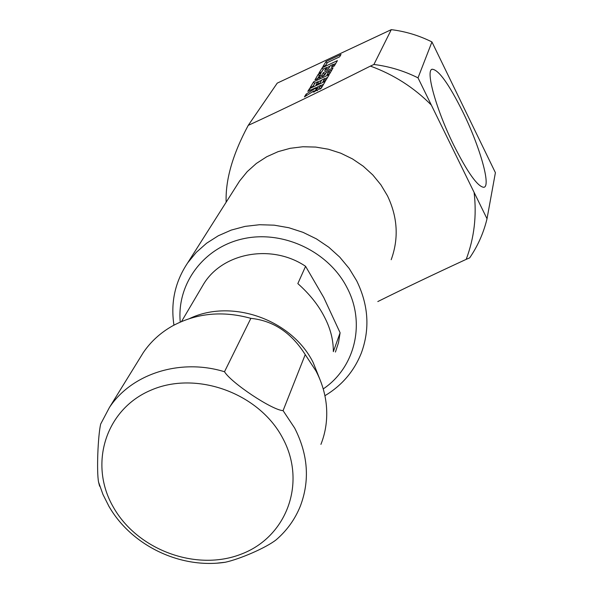 <?xml version="1.0" encoding="UTF-8"?>
<svg xmlns="http://www.w3.org/2000/svg" width="593" height="593" viewBox="0 0 593 593"><rect width="100%" height="100%" fill="white"/><g stroke="black" fill="none" stroke-linecap="round" stroke-linejoin="round"><path stroke-width="0.89" d="M377.808 301.563C403.996 288.546 433.461 274.477 466.194 259.356C474.23 238.001 476.861 215.682 474.103 192.391L487.016 218.75L495.4 172.682L431.949 41.947C419.073 35.513 405.523 31.414 391.284 29.65L277.242 83.124L248.222 125.382C232.686 154.306 225.333 179.916 226.155 202.206M474.103 192.391L418.013 77.853L431.949 41.947M453.845 145.352C467.61 172.585 477.565 186.565 483.718 187.299C491.412 187.003 479.996 146.797 462.866 112.01C448.908 84.043 438.694 69.781 432.23 69.225C425.159 69.952 436.233 109.838 453.845 145.352M487.016 218.75L486.675 220.144C483.221 233.775 477.543 246.354 469.663 257.888L466.194 259.356M248.222 125.382C281.957 109.868 322.688 90.106 370.41 66.097L373.916 64.474C389.342 66.416 404.041 70.878 418.013 77.853M373.916 64.474L391.284 29.65M173.949 325.142C170.502 302.497 175.076 281.742 187.67 262.884L196.283 252.359L206.572 243.241L218.32 235.755L231.255 230.084L245.102 226.378L259.534 224.725L274.225 225.177L288.828 227.734L303.008 232.337L316.425 238.883L328.767 247.207L339.752 257.132L349.121 268.407L356.667 280.771C368.505 304.995 370.076 329.033 361.382 352.902C354.14 371.181 341.983 385.457 324.912 395.724M323.222 388.926C354.925 367.675 365.955 323.274 347.009 287.62C328.611 251.454 283.083 229.958 243.426 238.712C203.673 247.199 176.632 283.817 180.25 322.073M341.027 54.46L326.046 61.479L322.822 66.764L325.661 65.438L327.41 62.547L339.648 56.817L341.027 54.46M337.41 60.634L322.229 67.743L318.915 73.176L321.784 71.835L323.585 68.855L326.446 67.52L324.66 70.485L328.507 68.692L330.264 65.734L333.125 64.4L331.383 67.343L334.274 66.001L337.41 60.634M329.841 72.954L329.048 71.286L326.928 74.888L329.864 73.525L333.029 67.884L323.363 72.65L321.94 75.007L322.755 76.63M329.033 71.256L326.12 72.694L324.712 75.066L314.972 79.885L318.3 74.177L321.184 72.828L319.034 76.445L321.94 75.007M329.263 74.548L313.623 81.834L310.095 87.623L313.06 86.244L314.972 83.079L317.915 81.708L316.017 84.866L319.983 83.02L321.851 79.877L324.801 78.498L322.948 81.641L325.92 80.255L329.263 74.548M325.305 81.308L309.45 88.691L307.804 91.374L315.765 87.675L315.417 88.261L306.114 94.146L304.439 96.896L313.801 90.966L313.245 92.123L321.31 88.135L325.305 81.308M316.536 89.009L317.359 90.751L316.477 88.906L317.766 86.748L320.754 85.355L319.486 87.505L320.272 89.061M316.477 88.994L319.486 87.505M327.121 63.021L325.409 65.556M326.046 61.479L326.876 63.14M335.742 63.495L333.259 64.652M330.004 66.179L326.573 67.78M323.318 69.299L321.539 71.946M333.125 64.4L333.933 66.157M326.446 67.52L327.247 69.277M331.961 69.937L328.974 71.242M325.994 72.917L324.223 74.355L322.926 76.527M329.893 72.976L329.523 73.688M319.405 75.756L316.951 79.514M319.99 78.18L319.093 76.467M327.544 77.483L324.912 78.713M321.636 80.24L318.026 81.923M314.75 83.443L312.8 86.363M324.801 78.498L325.572 80.418M317.915 81.708L318.686 83.62M323.563 84.288L320.85 85.548M317.566 87.075L315.861 87.868M315.765 87.675L316.655 89.439L314.045 91.455M320.754 85.355L321.643 87.119L320.687 88.75M322.229 67.743L323.074 69.418M318.3 74.177L319.153 75.874M313.623 81.834L314.498 83.561M309.45 88.691L310.235 90.247M313.801 90.966L314.327 92.011M306.114 94.146L306.766 95.421M315.417 88.261L316.306 90.025M189.701 318.5C231.841 298.338 291.912 319.671 313.178 362.56L319.909 379.387M320.924 444.379C325.824 431.949 327.625 418.866 326.343 405.13C325.157 393.322 321.702 381.929 315.965 370.936L305.232 354.607C291.415 332.71 273.284 320.628 250.861 318.352C222.798 310.584 196.809 313.045 172.889 325.72C160.725 332.517 150.874 341.457 143.328 352.546L139.763 358.328M217.372 563.113L225.266 562.253C239.698 559.125 265.849 547.939 276.197 539.786C286.99 530.468 295.025 519.26 300.317 506.163C309.998 480.589 308.115 454.564 294.677 428.087L283.076 410.638L305.232 354.607M283.076 410.638C272.276 410.208 231.255 382.93 224.502 371.744L250.861 318.352M224.502 371.744C180.324 358.068 131.535 373.738 109.371 407.569L100.647 424.114C97.882 436.552 96.563 471.42 98.557 482.094L99.617 486.193M108.838 506.229L111.217 510.054M340.108 332.777L333.34 351.649C333.399 339.841 330.368 328.166 324.26 316.632C318.345 305.024 309.531 294.009 297.834 283.595L305.588 266.309L323.785 297.567L340.108 332.777L338.514 342.635L335.423 352.057M201.071 288.398L203.755 283.847C222.961 252.44 272.002 243.619 305.588 266.309M370.41 66.097C393.73 74.585 414.047 87.579 431.341 105.08M391.195 259.704C398.919 238.438 397.666 217.112 387.437 195.742L380.906 184.846L372.782 174.92L363.242 166.218L352.501 158.924L340.812 153.216L328.448 149.236L315.698 147.071L302.853 146.753L290.214 148.302L278.065 151.667L266.694 156.767L256.346 163.46L247.251 171.607L239.609 180.991L236.303 186.202M236.422 186.009L187.67 262.884M323.363 72.65L324.223 74.355M329.026 71.338L329.886 73.05M113.307 507.082C88.587 464.401 105.28 409.348 150.993 390.164C196.335 370.329 259.104 393.085 282.698 438.123C306.974 482.895 286.627 536.962 241.388 554.07C196.483 571.822 137.376 550.045 113.307 507.082M431.704 69.492L432.23 69.225M319.901 78.157L319.034 76.445M143.328 352.546L109.371 407.569M98.557 482.094L102.967 494.488L108.912 506.281C131.483 545.612 180.294 569.132 225.266 562.253M181.532 321.517L203.755 283.847"/></g></svg>
